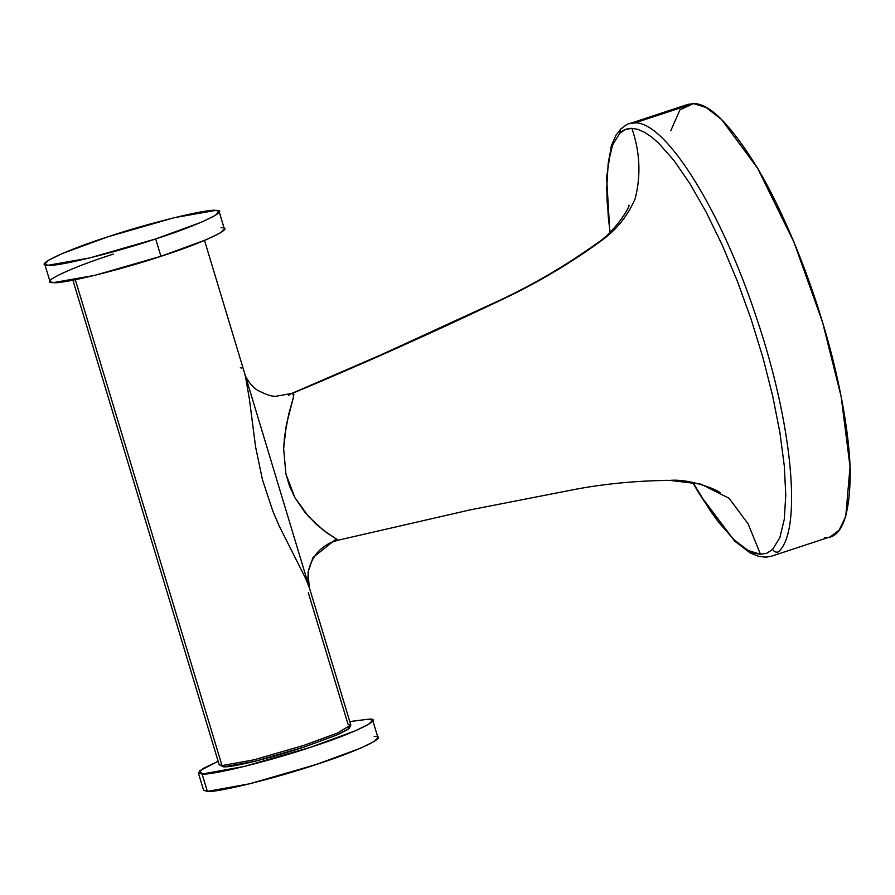 <?xml version="1.0" encoding="UTF-8"?>
<svg xmlns="http://www.w3.org/2000/svg" width="895" height="895" viewBox="0 0 895 895"><rect width="100%" height="100%" fill="white"/><g stroke="black" fill="none" stroke-linecap="round" stroke-linejoin="round"><path stroke-width="1.34" d="M308.294 592.658L347.987 724.122L350.818 724.972L337.829 732.882L304.177 745.278L254.023 759.81L222.016 765.572L224.209 766.758L255.366 761.153L304.188 747.012L338.142 734.426L347.573 729.593L349.374 726.93M760.493 554.307L748.041 550.459L734.023 539.719L718.663 522.311L710.731 511.392L692.898 482.483L702.664 499.041L718.663 522.311L734.023 539.719L741.217 545.939L748.041 550.459L754.496 553.278L760.493 554.307L766.993 553.155L760.493 554.307L748.142 523.866L729.089 498.291L701.02 484.161L669.885 480.38L701.02 484.161L729.089 498.291L748.142 523.866L760.493 554.307M610.021 232.129L607.146 201.599L606.754 187.603L608.186 163.36L612.527 145.147L619.698 133.31L620.761 128.969L622.394 127.974M771.512 556.187L830.18 536.877L839.096 530.232L845.775 516.27L850.037 466.742L841.177 396.686L822.505 322.088L793.932 242.097L757.573 168.193L721.459 119.371L706.133 107.489L693.491 103.596L634.812 122.906C665.5 121.295 721.258 210.381 756.32 317.289C792.601 423.715 802.647 531.294 778.27 551.98C775.775 552.539 773.906 551.667 772.642 549.373L766.993 553.155L772.642 549.373L779.836 537.638L784.266 519.357L785.776 495.259L784.3 465.937L779.914 432.654L772.732 396.138L763.055 358.045L751.095 319.146L737.379 281.22L722.231 245.085L706.267 212.283L689.933 183.665L673.812 160.306L658.463 142.965L651.224 136.734L644.31 132.169L637.855 129.361L631.881 128.343C640.026 152.005 641.111 175.498 635.114 198.835C627.742 215.807 616.633 229.657 601.798 240.386C569.958 263.645 536.239 283.581 500.641 300.217C432.084 332.929 362.799 363.929 292.81 393.196L291.591 393.498L292.81 393.196L293.828 394.259L293.538 396.944L292.81 393.196C362.799 363.929 432.084 332.929 500.641 300.217C536.239 283.581 569.958 263.645 601.798 240.386C616.633 229.657 627.742 215.807 635.114 198.835C641.111 175.498 640.026 152.005 631.881 128.343L625.348 129.506L619.698 133.31L612.527 145.147L609.998 153.481L608.186 163.36L606.754 187.603L608.276 216.78L610.155 233.114M240.363 367.666L241.516 368.046M243.261 370.15L243.585 370.787M245.297 375.508L249.392 399.047L255.601 446.941L262.425 479.642L272.841 511.123L279.218 526.07L305.542 578.282L309.39 587.802M309.178 587.075L308.048 572.14L313.015 557.54L336.319 538.902L327.19 533.084L316.058 524.09L304.904 512.287L294.869 497.586L285.908 473.992L283.648 448.731L284.532 436.559L288.66 414.307L293.538 396.944L286.299 425.013L283.648 448.731L285.908 473.992L289.588 486.265L294.869 497.586L308.54 516.516L323.565 530.422L337.795 539.953L337.247 540.334L337.795 539.953L336.319 538.902L313.015 557.54L308.048 572.14L309.256 587.321L245.107 374.848M771.635 556.153L765.874 557.003M664.985 480.313L669.885 480.38C691.69 478.389 722.645 491.926 720.128 493.346L720.061 493.279M670.78 130.737L679.943 109.839L693.491 103.596C709.466 103.227 730.835 124.752 757.573 168.193C783.013 210.907 807.346 271.196 822.505 322.088C838.078 372.991 850.071 433.001 850.25 475.144C849.545 517.959 840.976 538.801 824.541 537.694M288.593 395.4L290.26 394.214M634.812 122.906L693.491 103.596L687.852 104.413L629.185 123.723L634.812 122.906C665.5 121.295 721.258 210.381 756.32 317.289C792.601 423.715 802.647 531.294 778.27 551.98C775.775 552.539 773.906 551.667 772.642 549.373L779.836 537.638L784.266 519.357L785.776 495.259L784.3 465.937L779.914 432.654L772.732 396.138L763.055 358.045L751.095 319.146L737.379 281.22L722.231 245.085L706.267 212.283L689.933 183.665L673.812 160.306L658.463 142.965L651.224 136.734L644.31 132.169L637.855 129.361L631.881 128.343C627.138 128.276 623.077 129.932 619.698 133.31L620.761 128.969L615.973 135.167L611.307 145.907L606.609 177.478L609.853 232.286M304.188 747.012C274.687 757.013 230.697 767.876 224.209 766.758L223.638 766.847C226.703 767.026 235.419 766.086 256.977 760.761L304.378 746.956L336.643 735.097L349.218 728.496L350.818 724.972L309.256 587.321M224.209 766.758L219.185 764.71L222.016 765.572L254.023 759.81L304.177 745.278L337.829 732.882L350.818 724.972M75.325 279.721L222.016 765.572L75.325 279.721M221.065 227.755C236.571 227.073 203.501 242.78 160.921 256.306C120.478 269.932 61.263 284.409 53.264 282.63C37.758 283.301 70.828 267.605 113.408 254.079M44.75 264.148L49.997 281.511L53.264 282.63L94.635 275.38L160.921 256.306L155.685 238.943L89.399 258.017L48.017 265.267L44.75 264.148L48.744 260.154L62.426 253.464L108.161 236.716C65.581 250.242 32.511 265.938 48.017 265.267C56.027 267.046 115.231 252.569 155.685 238.943L160.921 256.306L206.667 239.558L220.349 232.868L224.332 228.874L219.096 211.511L215.102 215.505L201.42 222.195L155.685 238.943C198.254 225.417 231.335 209.71 215.829 210.392C207.819 208.613 148.615 223.09 108.161 236.716L174.447 217.642L215.829 210.392L219.096 211.511M374.188 736.495C390.488 735.545 358.571 750.961 316.159 764.52C276.029 778.135 216.176 792.914 207.338 791.404L202.102 774.041L198.354 772.9L202.897 768.581L218.156 761.309L199.697 770.752L202.102 774.041C210.94 775.551 270.782 760.772 310.923 747.157C353.335 733.598 385.242 718.182 368.941 719.132L349.788 721.571L368.941 719.132L372.7 720.262L368.807 724.189L355.505 730.745L310.923 747.157L244.492 766.4L202.102 774.041L207.338 791.404L249.739 783.763L316.159 764.52L360.741 748.108L374.054 741.552L377.936 737.625L372.7 720.262M198.354 772.9L203.59 790.263L207.338 791.404L206.085 787.242M692.663 482.439L699.364 494.062L734.784 541.206L750.301 553.009L758.915 556.444L766.176 557.182L771.524 556.187M204.53 240.464L245.062 374.714C243.686 373.148 250.029 386.439 258.319 390.656C266.609 394.852 272.527 396.709 276.063 396.239L291.591 393.498L381.762 354.498L500.081 300.138C534.158 284.073 566.367 265.177 596.719 243.462C616.968 230.384 631.546 203.803 628.737 205.223L628.704 205.369M308.976 586.326C307.567 581.84 307.567 576.011 308.976 568.851C312.389 556.533 319.783 547.74 331.184 542.471L337.695 540.3L470.065 509.893L577.353 488.938C607.146 483.535 637.978 480.682 669.885 480.38M620.761 128.969C625.571 125.199 628.379 123.454 629.185 123.723M223.638 766.847L219.185 764.71L72.898 280.202"/></g></svg>
